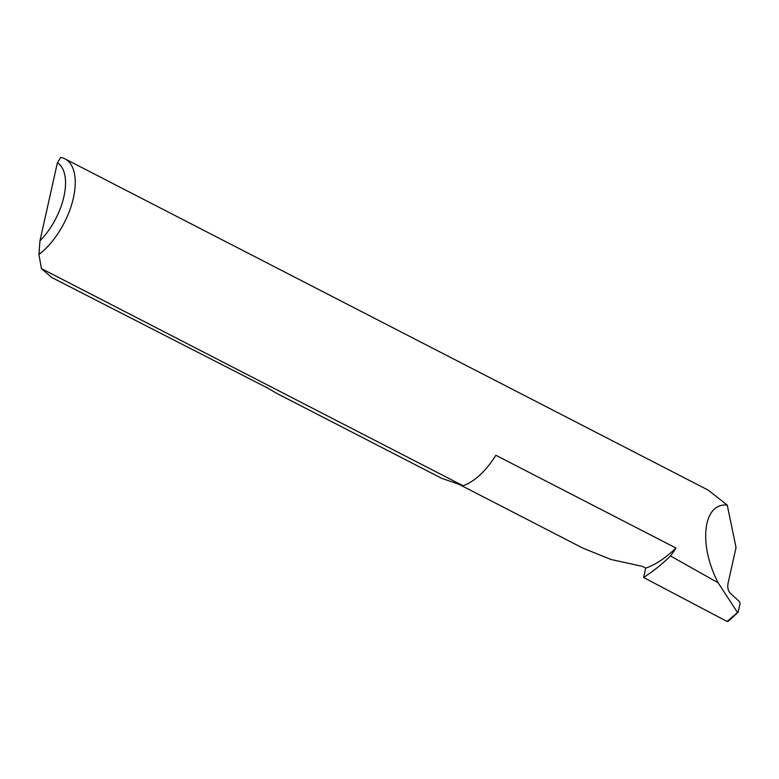 <?xml version="1.0" encoding="UTF-8"?>
<svg xmlns="http://www.w3.org/2000/svg" width="779" height="779" viewBox="0 0 779 779"><rect width="100%" height="100%" fill="white"/><g stroke="black" fill="none" stroke-linecap="round" stroke-linejoin="round"><path stroke-width="1.17" d="M38.95 254.519L39.943 240.857L57.403 162.743L60.655 157.416A57.325 28.667 117.2 0 1 64.93 158.838A57.325 28.667 117.2 0 1 72.428 201.849A57.325 28.667 117.2 0 1 38.95 254.519L41.433 268.599L463.038 485.736A57.325 28.667 -62.8 0 0 463.32 485.638A57.325 28.667 -62.8 0 0 495.863 455.277L675.948 548.026A96.314 48.152 117.2 0 1 645.694 568.134L642.159 566.314L611.116 559.526L582.955 548.153L459.094 484.363M730.011 592.936C728.053 590.589 727.382 587.454 727.995 583.529L736.048 547.54L727.255 505.113C703.038 502.445 698.111 544.307 718.121 582.77L670.524 555.972A162.061 81.035 117.2 0 1 643.6 577.502L727.099 621.476L738.219 611.866L740.05 603.686L739.592 601.768L730.011 592.936M41.433 268.599L51.765 277.509L267.343 387.903L276.934 393.473L441.654 478.306L463.038 485.736M675.948 548.026A57.325 28.667 117.2 0 1 670.524 555.972M64.93 158.838L708.199 490.118L727.255 505.113M718.121 582.77L737.294 612.206L738.219 611.866M728.423 620.785L727.099 621.476M643.6 577.502L645.694 568.134M39.943 240.857A50.45 25.22 -62.8 0 0 57.403 162.743M737.976 612.401L728.073 621.408"/></g></svg>

